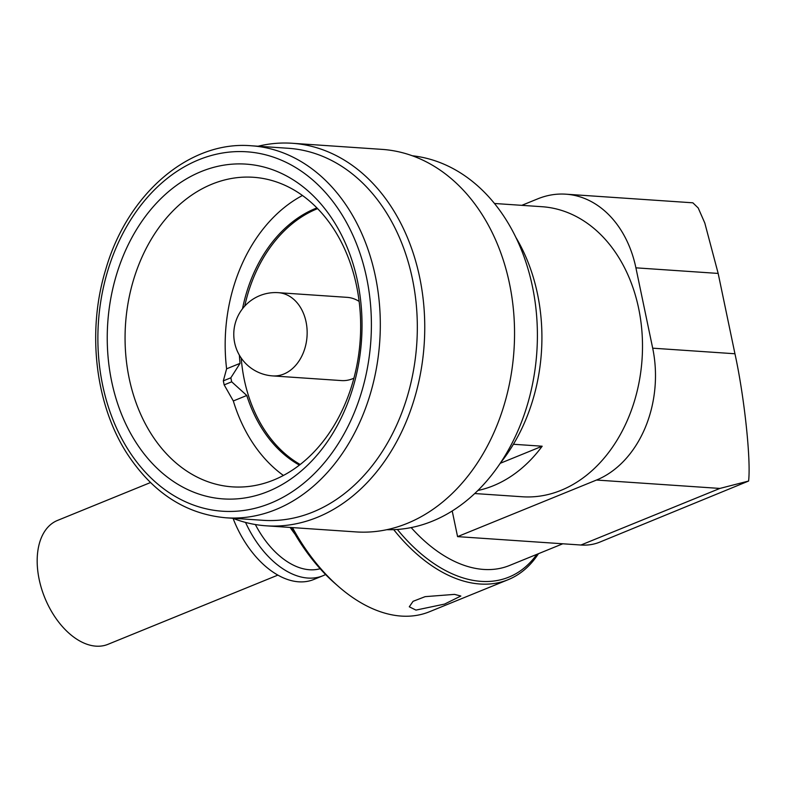<?xml version="1.0" encoding="UTF-8"?>
<svg xmlns="http://www.w3.org/2000/svg" width="788" height="788" viewBox="0 0 788 788"><rect width="100%" height="100%" fill="white"/><g stroke="black" fill="none" stroke-linecap="round" stroke-linejoin="round"><path stroke-width="1.18" d="M150.478 482.551L57.475 520.444A66.891 40.907 67.8 0 0 40.05 583.248A66.891 40.907 67.8 0 0 88.433 644.732A66.891 40.907 67.8 0 0 107.936 644.338L277.869 575.112M454.528 594.379L425.126 596.654L413.07 601.323L409.287 606.799L415.946 610.099L444.56 604.091L460.842 596.033L454.528 594.379M233.061 518.366A84.483 51.673 67.8 0 0 298.682 581.81A84.483 51.673 67.8 0 0 313.732 579.505L322.922 575.752A84.483 51.673 67.8 0 0 325.592 574.521M245.541 522.424A84.483 51.673 67.8 0 0 307.881 578.057A84.483 51.673 67.8 0 0 322.922 575.752M255.351 524.532A77.106 47.162 67.8 0 0 309.536 569.754A77.106 47.162 67.8 0 0 320.145 568.719M292.486 527.596A158.004 96.638 67.8 0 0 338.436 586.439A158.004 96.638 67.8 0 0 401.279 616.078A158.004 96.638 67.8 0 0 429.421 611.764L508.142 579.692A158.004 96.638 67.8 0 0 538.45 553.698M393.714 529.654A158.004 96.638 67.8 0 0 480 584.006A158.004 96.638 67.8 0 0 508.142 579.692M397.379 529.457A155.896 95.348 67.8 0 0 481.123 581.367A155.896 95.348 67.8 0 0 536.825 554.358M291.225 527.507A151.68 92.777 67.8 0 0 335.058 583.484L338.436 586.439M290.122 527.438A84.483 51.673 67.8 0 0 295.007 534.165M500.518 462.851A167.273 126.789 -86.1 0 0 537.475 293.845A167.273 126.789 -86.1 0 0 515.854 237.365M474.74 493.534L522.277 496.765A145.366 110.182 -86.1 0 0 638.644 308.354A145.366 110.182 -86.1 0 0 541.996 206.712L494.46 203.481M477.892 490.491A145.366 110.182 -86.1 0 0 542.174 446.215L513.421 444.265M272.658 375.906A41.715 31.619 -86.1 0 0 283.798 374.054A41.715 31.619 -86.1 0 0 306.049 321.839A41.715 31.619 -86.1 0 0 278.322 292.673A41.715 41.715 0 0 0 234.657 342.819A41.715 41.715 0 0 0 272.658 375.906L341.48 380.584A41.715 31.619 -86.1 0 0 352.62 378.733A41.715 31.619 -86.1 0 0 353.92 378.171M239.365 355.142A136.866 103.74 -86.1 0 0 240.064 363.347L230.845 377.797A139.338 105.612 -86.1 0 0 231.258 379.806A139.338 105.612 -86.1 0 0 231.692 381.816L246.782 395.478A136.866 103.74 93.9 0 0 299.41 465.117M316.894 207.904A136.866 103.74 -86.1 0 0 242.517 308.738M317.603 208.623A136.511 103.474 -86.1 0 0 244.733 306.108M241.207 358.048A136.511 103.474 -86.1 0 0 244.29 379.717A136.511 103.474 -86.1 0 0 300.208 464.496M301.509 195.995L301.449 196.025A155.108 117.57 93.9 0 1 302.454 195.493A155.147 117.599 -86.1 0 0 301.509 195.995A155.147 117.599 -86.1 0 0 301.479 196.015A155.108 117.57 93.9 0 0 226.609 368.823L223.329 380.86A149.592 113.393 -86.1 0 0 223.743 382.869A149.592 113.393 -86.1 0 0 224.166 384.879L233.327 400.964A155.108 117.57 -86.1 0 0 282.498 474.79A155.108 117.57 -86.1 0 0 283.414 475.459A155.147 117.599 -86.1 0 1 282.557 474.829A155.147 117.599 -86.1 0 0 282.557 474.829L282.498 474.79M334.092 229.525A155.147 117.599 -86.1 0 0 253.381 177.28A155.147 117.599 -86.1 0 0 138.796 264.699A155.147 117.599 -86.1 0 0 151.631 434.612A155.147 117.599 -86.1 0 0 232.332 486.856A155.147 117.599 -86.1 0 0 346.927 399.447A155.147 117.599 -86.1 0 0 334.092 229.525M135.969 442.403A167.785 127.183 93.9 0 1 154.044 205.816A167.785 127.183 93.9 0 1 333.294 220.61A167.785 127.183 93.9 0 1 315.23 457.207A167.785 127.183 93.9 0 1 135.969 442.403M385.401 211.085A186.441 141.318 93.9 0 1 400.826 415.266A186.441 141.318 93.9 0 1 263.113 520.316L226.097 517.805A186.441 141.318 93.9 0 0 363.81 412.754A186.441 141.318 93.9 0 0 348.385 208.564A186.441 141.318 93.9 0 0 251.392 145.78L288.408 148.292A186.441 141.318 93.9 0 1 385.401 211.085M386.839 529.694A187.495 142.116 -86.1 0 0 521.853 421.137A187.495 142.116 -86.1 0 0 505.295 218.493A187.495 142.116 -86.1 0 0 412.262 155.758M258.09 146.233A191.711 145.317 93.9 0 1 292.2 143.268L381.993 149.375A191.711 145.317 93.9 0 1 481.724 213.942A191.711 145.317 93.9 0 1 497.583 423.895A191.711 145.317 93.9 0 1 355.989 531.91L266.186 525.813A191.711 145.317 93.9 0 1 232.795 518.258M292.2 143.268A191.711 145.317 93.9 0 1 391.922 207.835A191.711 145.317 93.9 0 1 407.79 417.788A191.711 145.317 93.9 0 1 266.186 525.813M233.327 400.964L246.782 395.478M224.166 384.879L231.692 381.816M223.329 380.86L230.845 377.797M226.609 368.823L240.064 363.347M359.141 301.43A41.715 31.619 -86.1 0 0 347.144 297.352L278.322 292.673M542.174 446.215L500.213 463.314M411.159 527.586A145.366 88.906 67.8 0 0 483.655 569.438A145.366 88.906 67.8 0 0 509.54 565.479L562.79 543.779M652.691 348.178L734.948 353.763C744.286 396.344 751.053 459.463 748.6 481.044L599.717 542.144A105.336 64.429 -112.2 0 1 580.953 545.02L457.572 536.628L596.496 480.04A105.336 79.844 -86.1 0 0 652.691 348.178L635.906 267.831A105.336 79.844 -86.1 0 0 565.873 194.183A105.336 79.844 -86.1 0 0 537.751 198.842L521.814 205.333M457.572 536.628L452.214 510.979M734.948 353.763L718.163 273.426L635.906 267.831M565.873 194.183L692.859 202.811L698.198 207.963L704.797 223.004L718.163 273.426M580.953 545.02L719.877 488.432L748.6 481.044M128.72 450.559A180.127 136.531 -86.1 0 0 321.159 466.447A180.127 136.531 -86.1 0 0 340.554 212.464A180.127 136.531 -86.1 0 0 148.114 196.576A180.127 136.531 -86.1 0 0 128.72 450.559M719.877 488.432L596.496 480.04M251.392 145.78C189.484 140.382 127.37 193.73 105.691 269.594C86.66 331.581 95.249 404.884 127.508 454.252C153.128 493.012 185.988 514.19 226.097 517.805"/></g></svg>

